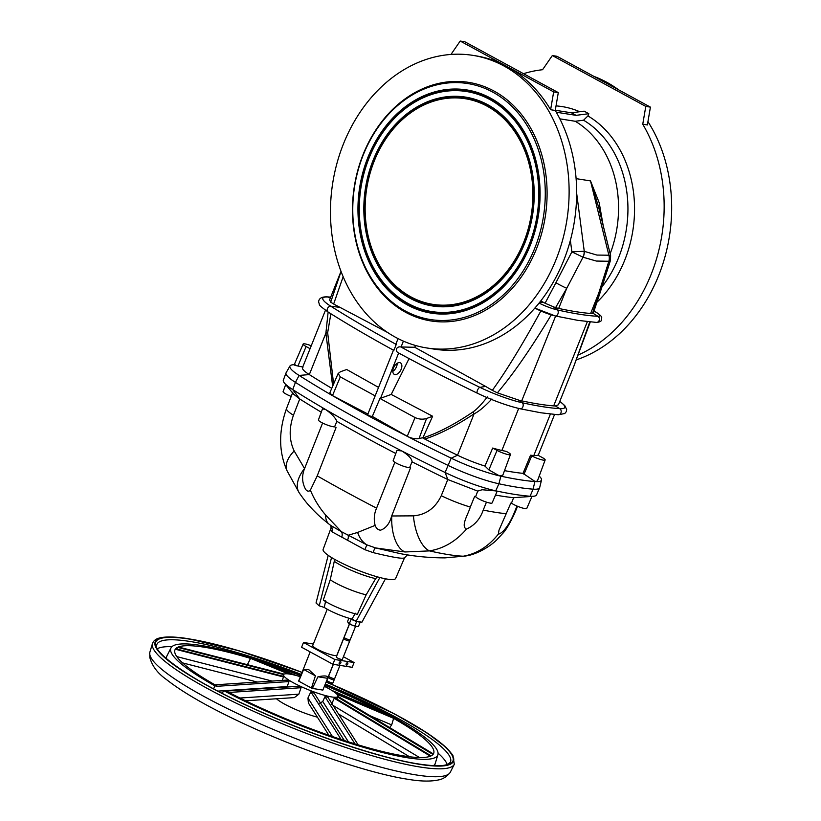 <?xml version="1.0" encoding="UTF-8"?>
<svg xmlns="http://www.w3.org/2000/svg" width="821" height="821" viewBox="0 0 821 821"><rect width="100%" height="100%" fill="white"/><g stroke="black" fill="none" stroke-linecap="round" stroke-linejoin="round"><path stroke-width="1.23" d="M355.585 626.31L350.198 639.754A3.253 0.534 -158.2 0 1 350.136 639.816L349.715 640.862A3.253 0.534 -158.2 0 1 349.725 640.955A3.253 0.534 -158.2 0 1 349.038 641.016A3.253 0.534 -158.2 0 1 345.579 639.846A3.253 0.534 -158.2 0 1 343.681 638.533A3.253 0.534 -158.2 0 1 343.742 638.471L344.163 637.424A3.253 0.534 -158.2 0 1 344.153 637.342L349.541 623.888M339.956 665.379L334.681 678.577A3.253 0.534 -158.2 0 1 334.609 678.628L334.198 679.675A3.253 0.534 -158.2 0 1 334.198 679.767A3.253 0.534 -158.2 0 1 333.511 679.829A3.253 0.534 -158.2 0 1 330.063 678.659A3.253 0.534 -158.2 0 1 328.154 677.346A3.253 0.534 -158.2 0 1 328.215 677.284L328.636 676.247A3.253 0.534 -158.2 0 1 328.636 676.155L333.357 664.343M284.415 383.038L293.661 394.213L299.686 398.955L292.728 389.575L295.437 382.391A48.829 8.025 -158.2 0 1 286.016 372.929L283.337 380.164A48.624 7.984 21.8 0 0 284.415 383.038A48.624 7.984 21.8 0 0 292.728 389.575A481.537 79.124 21.8 0 0 325.516 409.463A481.537 79.124 21.8 0 0 361.897 429.927A481.537 79.124 21.8 0 0 401.756 450.934C408.489 455.132 411.937 458.775 412.07 461.854A468.257 76.938 -158.2 0 0 447.784 479.526L477.719 491.112L482.081 489.747L495.72 490.886L496.869 491.912L492.107 502.955A8.877 1.457 -158.2 0 1 487.12 502.349A8.877 1.457 -158.2 0 1 478.612 498.819A8.877 1.457 -158.2 0 1 475.646 496.633L474.671 496.346L470.3 507.039C468.083 514.551 460.478 526.148 466.451 529.124C455.932 541.326 443.617 548.582 429.496 550.891L405.071 551.969L375.649 547.946L366.895 544.867L341.413 531.68L325.619 515.003C319.205 507.501 314.125 499.219 310.369 490.147C308.942 491.697 307.393 491.481 305.72 489.511C302.005 482.84 301.625 475.862 304.57 468.575L322.602 423.02M379.969 398.472L391.217 394.439L432.616 416.247L426.54 418.515C422.692 419.613 418.864 419.295 415.067 417.571L379.969 398.472L372.324 416.442C369.029 416.052 367.592 415.272 367.982 414.082L331.838 395.27A480.644 78.97 21.8 0 1 299.101 375.423L295.437 382.391A481.742 79.155 21.8 0 0 364.637 422.753A481.742 79.155 21.8 0 0 447.876 465.322A48.829 8.025 21.8 0 0 498.891 483.774A201.812 33.158 21.8 0 0 533.106 489.162L534.923 481.404L537.324 481.168L545.154 459.955A8.836 1.447 21.8 0 0 542.188 457.502L537.868 455.152A35.477 5.829 21.8 0 1 533.824 455.501A188.461 30.962 21.8 0 1 530.551 455.224L531.721 455.86A8.836 1.447 21.8 0 0 543.297 460.129A8.836 1.447 21.8 0 0 545.154 459.955M336.887 421.358L334.588 426.797A8.928 1.468 21.8 0 1 325.126 424.18A8.928 1.468 21.8 0 1 318.415 419.931L322.499 408.889L325.516 409.463C331.499 413.64 335.286 417.602 336.887 421.358A468.257 76.938 21.8 0 0 366.946 438.178A468.257 76.938 21.8 0 0 395.804 453.51M516.994 506.044L513.772 513.884C510.785 521.273 503.991 533.003 498.347 534.153L498.994 530.202L510.816 503.109A188.286 30.941 21.8 0 0 511.473 503.17A8.877 1.457 21.8 0 0 513.299 504.289A8.877 1.457 21.8 0 0 521.817 507.819A8.877 1.457 21.8 0 0 526.795 508.415L531.977 496.397L513.607 497.68A188.337 30.941 -158.2 0 1 495.515 495.063M511.473 503.17L513.607 497.68M477.719 491.112L475.646 496.633M285.698 384.587L283.101 391.617A8.877 1.457 21.8 0 0 286.088 394.08A8.877 1.457 21.8 0 0 291.209 396.43M334.588 426.797A468.206 76.928 21.8 0 0 336.035 427.628L317.224 475.862L310.369 490.147M394.839 462.295L376.572 508.148C374.119 513.72 373.647 519.467 375.135 525.389C376.192 528.283 377.978 529.884 380.482 530.192C385.808 528.437 389.544 523.695 391.689 515.978L410.582 467.703A468.206 76.928 -158.2 0 1 409.741 467.272A8.928 1.468 -158.2 0 1 400.802 465.23A8.928 1.468 -158.2 0 1 393.187 460.612L396.943 450.442L401.756 450.934A481.537 79.124 -158.2 0 0 445.095 472.475L451.191 458.169A47.731 7.841 21.8 0 0 499.363 475.831L488.875 469.889L484.944 466.051L492.713 448.04A35.477 5.829 -158.2 0 0 501.867 450.472A188.461 30.962 -158.2 0 0 506.321 451.406L507.491 452.043A8.836 1.447 -158.2 0 1 510.467 454.495A8.836 1.447 -158.2 0 1 508.599 454.67A8.836 1.447 -158.2 0 1 497.033 450.39L492.713 448.04M407.432 554.863L404.496 557.911L395.66 578.425A39.059 6.414 -158.2 0 1 373.74 575.788A39.059 6.414 -158.2 0 1 336.271 560.25A39.059 6.414 -158.2 0 1 323.125 549.413L330.842 528.529M330.689 529.514A6.506 6.281 177.9 0 0 331.089 527.144L330.689 529.514L331.869 531.741L364.801 549.66L373.103 552.595C393.926 557.664 404.353 559.306 404.404 557.521M366.166 594.825A25.882 4.249 -158.2 0 1 335.491 582.941A25.882 4.249 -158.2 0 1 330.247 579.759L323.279 600.059A24.743 4.064 -158.2 0 0 328.184 603.025A24.743 4.064 -158.2 0 0 357.34 614.344L366.166 594.825L375.638 578.641A29.258 4.803 -158.2 0 1 340.499 565.105A29.258 4.803 -158.2 0 1 334.27 561.297L334.27 559.132M334.27 561.297L330.247 579.759M351.716 618.983A5.203 0.852 21.8 0 0 353.215 619.722L351.973 619.044A20.833 3.428 -158.2 0 1 351.716 618.983A20.833 3.428 -158.2 0 1 327.99 609.644A20.833 3.428 -158.2 0 1 324.264 607.427L325.68 600.818M359.454 621.825A5.203 0.852 -158.2 0 1 358.408 621.866A5.203 0.852 -158.2 0 1 356.324 621.333M355.965 621.22A5.203 0.852 -158.2 0 1 353.861 620.419L351.101 619.27L349.418 623.488L352.004 625.079A5.203 0.852 21.8 0 0 356.54 626.515A5.203 0.852 21.8 0 0 357.34 626.556A5.203 0.852 21.8 0 0 357.443 626.546M349.448 623.837L336.908 655.179A13.023 2.135 -158.2 0 1 329.632 654.316A13.023 2.135 -158.2 0 1 317.111 649.134A13.023 2.135 -158.2 0 1 312.729 645.511L327.24 609.233M349.725 640.955L342.326 659.437A3.253 0.534 -158.2 0 1 341.649 659.499A3.253 0.534 -158.2 0 1 338.19 658.329A3.253 0.534 -158.2 0 1 336.282 657.016L343.681 638.533M346.483 665.143A1.303 0.749 118.5 0 0 347.683 664.189A1.303 0.749 118.5 0 0 347.591 662.814A1.303 0.749 118.5 0 0 347.437 662.763A1.303 0.749 118.5 0 0 346.246 663.707A1.303 0.749 118.5 0 0 346.339 665.092A1.303 0.749 118.5 0 0 346.483 665.143M339.545 664.056A1.303 0.749 118.5 0 0 340.746 663.101A1.303 0.749 118.5 0 0 340.643 661.716A1.303 0.749 118.5 0 0 340.499 661.664A1.303 0.749 118.5 0 0 339.309 662.619A1.303 0.749 118.5 0 0 339.401 664.004A1.303 0.749 118.5 0 0 339.545 664.056M350.136 639.816A3.253 0.534 -158.2 0 1 349.51 639.816A3.253 0.534 -158.2 0 1 346.277 638.748A3.253 0.534 -158.2 0 1 344.163 637.424M310.174 651.905L298.659 680.968A13.023 2.135 21.8 0 0 298.752 681.173L303.647 669.454L308.87 669.731L315.408 675.847L311.446 688.08A13.023 2.135 21.8 0 0 312.38 688.429L317.943 676.791L327.641 678.31L322.848 690.081L312.38 688.429M334.609 678.628A3.253 0.534 -158.2 0 1 333.993 678.639A3.253 0.534 -158.2 0 1 330.75 677.561A3.253 0.534 -158.2 0 1 328.636 676.247M431.107 755.854L431.097 755.874A139.313 22.896 -158.2 0 1 430.337 756.213L431.107 755.854L335.666 698.353L334.209 698.23L331.52 704.521M324.387 686.325A29.299 4.813 -158.2 0 1 337.954 696.403A29.299 4.813 -158.2 0 1 331.776 696.957A29.299 4.813 -158.2 0 1 300.702 686.438A29.299 4.813 -158.2 0 1 283.553 674.646A29.299 4.813 -158.2 0 1 289.721 674.082A29.299 4.813 -158.2 0 1 300.332 676.699M334.198 679.767L332.957 682.877A3.253 0.534 -158.2 0 1 332.916 682.918A3.253 0.534 -158.2 0 1 332.269 682.939A3.253 0.534 -158.2 0 1 328.975 681.841A3.253 0.534 -158.2 0 1 326.912 680.517A3.253 0.534 -158.2 0 1 326.912 680.455L328.154 677.346M333.11 705.475L419.521 757.537M344.317 740.501L344.307 740.521A139.313 22.896 -158.2 0 1 341.043 739.444L344.317 740.501L314.32 693.293L310.841 691.846L307.967 697.994L332.464 736.54M307.967 697.994L308.368 702.971L328.913 735.308M369.768 715.614L391.679 724.922L393.628 718.344L336.384 693.694M389.216 728.145L391.679 724.922M289.464 674.041L250.569 658.36L247.511 664.476L249.184 665.164M250.549 658.401A139.313 22.896 21.8 0 0 204.316 647.215A139.313 22.896 21.8 0 0 178.362 646.989M341.043 739.444A139.313 22.896 21.8 0 1 229.038 692.483L223.681 690.625A143.757 23.624 21.8 0 0 407.503 757.762A143.757 23.624 21.8 0 0 437.901 754.684A143.757 23.624 21.8 0 0 325.085 684.591M301.009 674.965A143.757 23.624 21.8 0 0 201.124 645.48A143.757 23.624 21.8 0 0 170.984 647.923A143.757 23.624 21.8 0 0 214.866 685.833L217.524 686.264L215.02 684.847A139.313 22.896 21.8 0 0 217.524 686.264L288.961 681.574L287.032 687.044M152.47 643.561L149.904 652.079A161.778 26.58 21.8 0 0 149.761 652.777A161.778 26.58 21.8 0 0 247.614 718.159A161.778 26.58 21.8 0 0 416.37 774.973A161.778 26.58 21.8 0 0 449.918 772.838A161.778 26.58 21.8 0 0 450.298 772.222L454.311 764.289A162.568 26.713 -158.2 0 1 420.219 767.05A162.568 26.713 -158.2 0 1 248.784 709.108A162.568 26.713 -158.2 0 1 152.47 643.561C153.568 640.637 156.041 638.748 159.879 637.917C166.129 636.419 175.704 636.706 188.614 638.759L239.383 650.879L302.036 672.348M510.467 454.495L502.811 475.215L499.363 475.831A47.731 7.841 21.8 0 0 501.067 476.211A200.714 32.984 21.8 0 0 535.097 481.568A47.731 7.841 -158.2 0 0 536.216 481.629A47.731 7.841 -158.2 0 0 541.511 480.039L539.674 487.592A48.829 8.025 -158.2 0 1 539.602 487.807A48.829 8.025 -158.2 0 1 533.106 489.162L530.079 496.233A48.624 7.984 21.8 0 0 531.105 496.295A48.624 7.984 21.8 0 0 533.783 496.223A48.624 7.984 21.8 0 0 536.554 494.889L539.602 487.807M311.251 345.754A8.836 1.447 21.8 0 0 305.002 343.896A8.836 1.447 21.8 0 0 303.144 344.061A8.836 1.447 21.8 0 0 306.11 346.524L310.081 348.689M295.15 364.729C293.292 364.75 294.236 365.191 297.961 366.022L303.052 367.09M576.373 359.844A148.098 118.552 -81.1 0 0 658.627 275.64A148.098 118.552 -81.1 0 0 647.943 121.631M645.788 106.402L552.328 55.551L556.956 56.28L650.417 107.13L645.788 106.402L642.751 124.228A148.098 118.552 98.9 0 1 651.115 274.45A148.098 118.552 98.9 0 1 578.251 354.99M556.094 259.498A148.098 118.552 -81.1 0 0 472.824 55.356A148.098 118.552 -81.1 0 0 343.486 143.819A148.098 118.552 -81.1 0 0 426.756 347.96A148.098 118.552 -81.1 0 0 556.094 259.498M550.624 109.727A148.098 118.552 -81.1 0 0 506.937 66.47L553.662 91.89L550.624 109.727L555.253 110.455A148.098 118.552 98.9 0 1 563.617 260.678A148.098 118.552 98.9 0 1 434.268 349.141L426.756 347.96M472.824 55.356L475.718 55.818A148.098 118.552 98.9 0 1 506.937 66.47L460.201 41.05L464.83 41.779L558.29 92.619L555.253 110.455M596.98 302.21A111.379 89.161 -81.1 0 0 624.75 260.113A111.379 89.161 -81.1 0 0 587.928 115.925L583.557 120.215A106.268 85.066 98.9 0 1 618.593 257.722A106.268 85.066 98.9 0 1 601.957 286.898M401.192 369.204A6.506 3.756 -61.5 0 1 394.224 374.314A6.506 3.756 -61.5 0 1 393.485 367.982A6.506 3.756 -61.5 0 1 400.453 362.872A6.506 3.756 -61.5 0 1 401.192 369.204M397.2 363.293A6.506 3.756 -61.5 0 1 396.522 366.659A6.506 3.756 -61.5 0 1 392.807 371.359M534.769 248.188A119.456 95.626 -81.1 0 0 492.774 92.126A119.456 95.626 -81.1 0 0 363.272 154.892A119.456 95.626 -81.1 0 0 405.256 310.943A119.456 95.626 -81.1 0 0 534.769 248.188M536.472 248.814A120.759 96.662 -81.1 0 0 494.026 91.059A120.759 96.662 -81.1 0 0 363.108 154.502A120.759 96.662 -81.1 0 0 405.553 312.257A120.759 96.662 -81.1 0 0 536.472 248.814M576.66 193.346L584.265 251.339A8.785 6.537 113 0 1 583.023 257.199A8.785 6.506 -70.8 0 0 584.09 251.288L596.908 255.064L608.874 255.218A8.785 7.307 81.9 0 1 608.843 261.263L596.313 261.047L583.013 257.199L566.736 288.294L555.56 307.69L545.072 303.226L555.899 282.763A9.441 0.595 27.4 0 0 566.736 288.294L558.68 308.439L555.56 307.69M367.9 157.406A113.011 90.464 -81.1 0 0 391.874 293.805A113.011 90.464 -81.1 0 0 506.721 283.481A113.011 90.464 -81.1 0 0 530.14 245.674A113.011 90.464 -81.1 0 0 529.114 141.294A113.011 90.464 -81.1 0 0 447.917 89.386A113.011 90.464 -81.1 0 0 367.9 157.406M528.97 245.038A111.389 89.161 -81.1 0 0 505.336 110.599A111.389 89.161 -81.1 0 0 392.14 120.779A111.389 89.161 -81.1 0 0 369.07 158.043A111.389 89.161 -81.1 0 0 370.076 260.914A111.389 89.161 -81.1 0 0 450.103 312.072A111.389 89.161 -81.1 0 0 528.97 245.038M373.134 160.249A105.724 84.625 -81.1 0 0 395.568 287.853A105.724 84.625 -81.1 0 0 503.006 278.196A105.724 84.625 -81.1 0 0 524.906 242.821A105.724 84.625 -81.1 0 0 523.942 145.184A105.724 84.625 -81.1 0 0 447.989 96.621A105.724 84.625 -81.1 0 0 373.134 160.249M523.736 242.185A104.093 83.321 -81.1 0 0 501.652 116.551A104.093 83.321 -81.1 0 0 395.866 126.065A104.093 83.321 -81.1 0 0 374.304 160.885A104.093 83.321 -81.1 0 0 375.248 257.024A104.093 83.321 -81.1 0 0 450.041 304.837A104.093 83.321 -81.1 0 0 523.736 242.185M600.161 292.45L610.455 260.421L608.854 261.263L598.694 293.323L590.627 313.468L593.316 313.14L600.161 292.45A9.441 2.699 -162.1 0 1 598.694 293.323L592.505 313.509M590.627 313.468A188.461 30.962 -158.2 0 1 558.68 308.439M610.619 255.629L608.874 255.218L590.504 180.907L598.622 207.128L610.619 255.629L610.455 260.421M608.843 261.263L608.854 261.263A8.785 7.41 -93.9 0 0 609.038 255.218M555.899 282.763L571.878 251.842L583.013 257.199M570.369 240.337L571.878 251.842L584.09 251.288M545.072 303.226L540.772 300.897M556.279 112.22L576.075 115.34L571.395 112.795L555.283 110.26M587.354 321.658L553.672 405.892A188.461 30.962 -158.2 0 1 521.715 400.853L518.954 400.196L522.228 402.752A193.961 31.865 21.8 0 0 542.855 406.713A193.961 31.865 21.8 0 0 559.737 408.653A40.968 6.732 21.8 0 0 559.778 401.428M341.043 271.515L330.689 302.159L329.632 299.809L340.992 271.392M330.689 302.159L333.644 304.027L343.137 276.749M553.662 91.89L558.29 92.619M551.65 314.258C531.351 347.981 513.248 374.181 497.362 392.828L492.313 390.355C506.188 371.195 522.484 344.533 541.213 310.359M497.362 392.828L518.954 400.196M553.672 405.892L555.355 405.933L559.737 408.653A3.253 2.873 93.5 0 1 558.126 414.759L564.756 413.548L566.367 411.537L566.664 409.484L564.776 405.595L559.809 401.356M589.796 321.914L573.684 366.648L558.444 404.774L555.355 405.933M603.158 225.457L599.166 202.623L590.504 180.907L576.106 178.639M583.557 120.215L575.244 121.272L559.85 118.85M587.928 115.925L588.811 113.709L576.075 115.34M571.395 112.795L584.142 111.163L588.811 113.709M333.644 304.027L387.409 332.382M460.201 41.05L450.975 54.453M415.59 345.508L414.708 347.273L485.611 386.414L479.905 387.348A3.253 1.262 115.8 0 0 477.524 390.16A3.253 1.262 115.8 0 0 477.422 393.249A3.253 1.262 115.8 0 0 477.535 393.28A40.968 6.732 -158.2 0 0 519.857 408.684A3.253 2.268 102.5 0 0 520.165 408.786C506.937 405.656 492.682 400.474 477.422 393.249C449.231 379.6 422.856 366.125 398.298 352.814L398.534 352.917C394.429 351.08 396.522 345.98 400.905 346.985L414.708 347.273M492.313 390.355L485.611 386.414M575.244 121.272A103.836 83.116 98.9 0 1 610.147 253.74M552.328 55.551L542.568 69.723A148.098 118.552 -81.1 0 0 523.48 73.685M650.417 107.13L647.369 124.956L642.751 124.228M618.552 89.797A148.098 118.552 -81.1 0 0 593.86 76.363M393.875 350.382L396.245 344.451M378.553 387.399L346.708 369.512L340.51 371.718L338.149 373.493L340.305 376.901L375.166 395.866M409.063 358.603L391.217 394.439M491.892 398.955C484.708 406.652 478.776 411.608 474.097 413.815A9.441 3.346 -124.2 0 1 473.122 411.844C476.765 409.361 481.506 404.394 487.346 396.943M328.133 312.021L325.886 333.172A9.441 2.689 -1.4 0 1 327.661 332.71L330.853 313.735M372.324 416.442L407.934 436.669A480.644 78.97 -158.2 0 0 451.191 458.169L457.533 455.224A468.391 76.958 -158.2 0 1 424.806 439.071C439.512 434.278 455.942 425.863 474.097 413.815L457.533 455.224A35.477 5.829 21.8 0 0 484.944 466.051M332.659 386.25L325.886 333.172L309.322 374.592A468.391 76.958 21.8 0 0 331.746 388.343M333.603 384.033L327.661 332.71M426.54 418.515L419.018 438.547C415.6 439.112 411.906 438.486 407.934 436.669A480.644 78.97 21.8 0 1 331.838 395.27L329.919 392.592L338.149 373.493M432.616 416.247L422.815 437.983C437.726 433.19 454.495 424.478 473.122 411.844M419.018 438.547L422.466 437.778M424.806 439.071L422.815 437.983M294.236 364.709A47.731 7.841 -158.2 0 0 289.987 365.981A47.731 7.841 -158.2 0 0 299.101 375.423L309.322 374.592A35.477 5.829 -158.2 0 1 302.477 367.695L325.455 310.256M504.505 470.628A188.461 30.962 21.8 0 0 523.028 473.358L534.923 481.404M523.028 473.358L530.551 455.224M286.016 372.929A48.829 8.025 -158.2 0 1 286.108 372.724L289.987 365.981M539.202 476.077A47.731 7.841 -158.2 0 1 541.511 480.039M284.087 674.113L178.311 646.979L177.531 647.369A139.313 22.896 21.8 0 0 175.663 648.744L175.284 649.267A139.313 22.896 21.8 0 0 175.099 649.575A139.313 22.896 21.8 0 0 215.02 684.847M283.594 674.554L177.541 647.348L176.689 649.011M390.95 716.887A139.313 22.896 21.8 0 0 382.34 712.207L331.787 690.379M382.073 713.121L382.34 712.207M358.079 744.842A139.313 22.896 -158.2 0 1 354.949 743.888L358.079 744.842A139.313 22.896 21.8 0 0 430.337 756.213M344.307 740.521A139.313 22.896 21.8 0 0 354.949 743.888M288.961 681.574L287.001 680.096L215.03 684.827M175.284 649.267L174.955 649.904M229.038 692.483A139.313 22.896 -158.2 0 1 226.288 691.025L297.315 686.366L299.942 687.793L229.059 692.452M296.237 675.519L264.321 662.721A139.313 22.896 21.8 0 0 253.884 659.417M379.025 710.463A139.313 22.896 21.8 0 0 324.808 685.268M300.743 675.642A139.313 22.896 21.8 0 0 268.262 664.025M433.344 753.976A139.313 22.896 -158.2 0 1 432.975 754.478L433.344 753.976A139.313 22.896 21.8 0 0 433.775 753.042A139.313 22.896 21.8 0 0 393.608 718.385M431.097 755.874A139.313 22.896 21.8 0 0 432.975 754.478M223.681 690.625L222.265 693.386M213.624 688.86L214.866 685.833M294.287 675.016L264.331 662.701L263.91 663.532M272.151 681.071L176.782 656.605M282.198 680.414L283.522 676.976L175.304 649.216M283.522 676.976L283.081 676.299L175.663 648.744M336.949 694.248L393.628 718.344M333.244 691.313L382.35 712.187M310.841 691.846L341.064 739.393M354.959 743.867L324.962 696.67L327.877 697.234L358.089 744.791M324.962 696.67L322.776 701.514L348.402 741.835M322.776 701.514L319.718 703.228M317.399 717.174A29.299 4.813 -158.2 0 1 276.492 698.774M287.165 686.582L224.143 690.697M223.63 690.738L217.873 691.108M297.315 686.366L301.03 687.731L298.844 694.176L239.927 698.024M298.844 694.176L294.359 697.604L245.592 700.795M301.03 687.731L299.942 687.793M334.209 698.23L430.358 756.162M336.877 699.082L337.954 696.403L433.365 753.924M337.698 697.05L432.985 754.458M288.387 673.897L250.569 658.36M317.943 676.791C325.29 675.303 328.523 675.816 327.641 678.31L333.254 664.333M303.647 669.454L315.408 675.847M298.752 681.173L311.446 688.08M343.414 656.728L354.087 662.537L352.178 667.309L332.905 664.271L301.594 647.246L303.503 642.474L313.335 644.023M332.905 664.271L334.814 659.509L303.503 642.474M354.087 662.537L334.814 659.509M348.083 622.852L348.053 622.821A5.203 0.852 21.8 0 0 348.083 622.852A5.203 0.852 21.8 0 0 348.268 623.036A5.203 0.852 21.8 0 0 352.004 625.079L357.34 626.556M348.874 618.203L347.457 621.743L349.418 623.488M359.916 621.897L356.622 621.579L354.939 625.807M356.622 621.579L353.861 620.419A5.203 0.852 -158.2 0 1 350.454 618.654M351.101 619.27L350.403 618.634M360.183 622.144L358.5 626.361M529.863 496.264L530.079 496.233A201.607 33.127 21.8 0 1 495.905 490.855A48.624 7.984 -158.2 0 1 494.355 490.506A48.624 7.984 -158.2 0 1 445.095 472.475L447.856 479.567M299.686 398.955L299.737 398.985A468.257 76.938 21.8 0 0 321.278 412.204M409.741 467.272L412.07 461.854M391.689 515.978L413.435 515.855C426.078 514.808 435.366 508.076 441.277 495.689A35.477 6.188 21.9 0 0 470.3 507.039M413.435 515.855A35.477 16.133 83.4 0 0 429.496 550.891A153.455 25.215 21.8 0 0 463.28 556.217L444.972 557.88C429.527 557.849 414.543 556.412 400.043 553.58L375.649 547.946A6.506 1.273 105.1 0 0 373.103 552.595M466.451 529.124C474.559 525.389 480.152 519.036 483.23 510.098L486.443 502.144M498.347 534.153C488.454 546.447 476.765 553.806 463.28 556.217A35.477 24.671 -100.4 0 0 465.856 555.94L465.856 555.94C477.052 554.514 491.091 545.811 496.982 539.602L502.401 533.773C505.623 530.643 509.728 523.767 514.726 513.135L514.726 513.135A35.477 5.768 -157.6 0 1 513.772 513.884M304.57 468.575L294.185 450.975A35.477 18.934 155.8 0 0 287.124 470.926L287.124 470.926C278.678 451.991 278.493 431.148 286.56 408.406L292.881 392.11M294.185 450.975C289.136 440.302 288.889 428.388 293.436 415.252A35.477 5.891 -158.8 0 1 286.56 408.406M391.72 515.906A467.744 76.856 21.8 0 0 391.771 515.927A35.477 17.672 92.3 0 0 405.071 551.969M304.591 468.504A467.744 76.856 -158.2 0 1 304.55 468.483A35.477 20.073 146.2 0 0 299.316 493L287.124 470.926M347.488 540.321A6.506 3.14 120.7 0 0 348.053 535.292L357.638 532.429L375.135 525.389M357.638 532.429A35.477 23.871 107.6 0 0 366.895 544.867L364.801 549.66M325.619 515.003A35.477 16.266 127.6 0 0 329.159 524.239L329.159 524.239A35.477 16.266 127.6 0 0 329.806 524.691M341.741 537.191A6.506 4.321 116 0 0 341.413 531.68L330.709 525.43M331.089 527.144L330.75 525.471L329.159 524.239C319.041 516.193 317.388 514.203 313.201 510.057C309.127 505.633 306.726 503.581 299.316 493M331.869 531.741A6.506 6.106 133.1 0 0 330.514 525.286M328.205 555.335L316.034 602.983L319.215 605.826L324.264 607.427M331.551 557.531L319.215 605.826M375.638 578.641L377.373 576.845M385.47 578.795L361.907 622.215L356.119 621.302L353.215 619.722M379.877 577.522L356.119 621.302M355.36 613.266L351.973 619.044M376.572 508.148A467.744 76.856 -158.2 0 1 345.815 491.841A467.744 76.856 -158.2 0 1 317.224 475.862M433.488 765.624A144.547 23.747 21.8 0 0 435.325 763.243L435.243 763.961M171.917 646.691A157.519 25.882 21.8 0 0 157.468 648.641M166.499 656.472L166.94 655.897A144.547 23.747 21.8 0 0 166.622 658.883M301.235 674.39A158.155 25.985 21.8 0 0 190.144 641.488A158.155 25.985 21.8 0 0 156.698 644.875C152.357 651.176 188.502 678.68 243.457 703.802C302.467 731.932 378.348 757.947 418.823 764.002C433.057 766.157 442.622 766.301 447.496 764.413L450.349 762.329A158.155 25.985 21.8 0 0 325.321 684.026M302.025 672.378A160.618 26.395 21.8 0 0 189.025 638.892A160.618 26.395 21.8 0 0 209.211 686.643A160.618 26.395 21.8 0 0 419.603 764.341A160.618 26.395 21.8 0 0 443.802 745.489A160.618 26.395 21.8 0 0 326.132 682.015L328.882 683.134M326.101 682.097A160.095 26.303 -158.2 0 1 443.35 745.355A160.095 26.303 -158.2 0 1 419.233 764.135A160.095 26.303 -158.2 0 1 209.519 686.695A160.095 26.303 -158.2 0 1 189.394 639.097A160.095 26.303 -158.2 0 1 301.995 672.45M306.11 346.524L297.961 366.022M400.905 346.985A476.785 78.344 -158.2 0 0 479.905 387.348A40.968 6.732 -158.2 0 0 522.228 402.752A3.253 2.268 102.5 0 1 522.946 406.6A3.253 2.268 102.5 0 1 520.165 408.786L540.957 412.789L558.126 414.759M553.806 307.157L557.305 309.907A193.961 31.865 21.8 0 0 579.811 314.299A193.961 31.865 21.8 0 0 597.934 316.301A16.564 2.72 21.8 0 0 594.301 311.21A3.253 1.878 -61.5 0 1 594.507 311.292A3.253 1.878 -61.5 0 1 594.691 311.426M539.058 303.072A16.564 2.72 -158.2 0 0 557.305 309.907A3.253 2.237 102.8 0 1 557.982 313.755A3.253 2.237 102.8 0 1 555.232 315.952A3.253 2.237 102.8 0 1 554.934 315.849A16.564 2.72 -158.2 0 1 535.159 308.214A3.253 1.878 118.5 0 1 534.964 308.132L534.861 308.07A3.253 1.878 118.5 0 0 534.964 308.132L555.232 315.952L577.912 320.375L596.354 322.407C599.751 322.14 601.454 321.298 601.454 319.872C601.126 317.573 604.441 317.388 594.507 311.292L594.004 311.118M529.186 141.458A112.539 90.084 -81.1 0 0 448.328 89.941A112.539 90.084 -81.1 0 0 368.732 157.663A112.539 90.084 -81.1 0 0 392.541 293.436A112.539 90.084 -81.1 0 0 506.844 283.348M370.158 261.078A111.861 89.54 -81.1 0 0 370.23 261.242A111.861 89.54 -81.1 0 0 450.596 312.627A111.861 89.54 -81.1 0 0 529.802 245.294A111.861 89.54 -81.1 0 0 506.064 110.291A111.861 89.54 -81.1 0 0 392.387 120.513A111.861 89.54 -81.1 0 0 392.264 120.646M524.024 145.348A105.242 84.245 -81.1 0 0 448.399 97.176A105.242 84.245 -81.1 0 0 373.966 160.516A105.242 84.245 -81.1 0 0 396.235 287.483A105.242 84.245 -81.1 0 0 503.129 278.062M375.32 257.199A104.575 83.701 -81.1 0 0 375.402 257.363A104.575 83.701 -81.1 0 0 450.534 305.391A104.575 83.701 -81.1 0 0 524.568 242.452A104.575 83.701 -81.1 0 0 502.38 116.243A104.575 83.701 -81.1 0 0 396.112 125.798A104.575 83.701 -81.1 0 0 395.989 125.931M593.142 313.345L597.934 316.301A3.253 2.894 92.8 0 1 596.354 322.407M543.584 302.395L539.664 302.313M555.643 316.044L521.715 400.853M330.37 297.972L327.897 297.017A193.961 31.865 -158.2 0 1 330.668 297.223M327.897 297.017A40.968 6.732 21.8 0 0 330.791 306.223A3.253 2.401 122.3 0 0 327.528 308.429A3.253 2.401 122.3 0 0 328.072 311.99C316.619 303.585 320.467 305.946 318.589 302.128C318.774 298.444 321.616 296.689 327.138 296.853A3.253 2.873 -86.5 0 1 327.897 297.017M340.417 307.423L330.791 306.223A476.785 78.344 21.8 0 0 395.825 344.215M556.022 105.899A111.379 89.161 98.9 0 1 579.718 111.728M403.398 341.146L401.059 346.985M477.329 393.187A476.785 78.344 -158.2 0 1 398.534 352.917M398.657 353.009L380.534 398.318M497.033 450.39L488.875 469.889M518.677 408.448L501.867 450.472M340.305 376.901L332.474 395.619M415.067 417.571L407.247 436.29M550.388 414.071L533.824 455.501M531.721 455.86L523.993 474.353M495.72 490.886L498.891 483.774L500.933 476.057M447.188 764.525A157.519 25.882 21.8 0 0 438.065 753.144M285.924 680.168L288.551 681.594M441.277 495.689L447.784 479.526M293.436 415.252L299.737 398.985M483.23 510.098A188.183 30.921 21.8 0 0 506.434 513.751M326.912 680.517A3.91 3.91 0 0 0 332.916 682.918M437.901 754.684L435.325 763.243M449.918 772.838C446.48 776.871 442.642 779.242 438.424 779.95C430.563 781.633 420.383 781.407 407.904 779.283C368.29 773.3 297.5 749.039 241.005 722.388C207.641 706.696 182.775 692.401 166.406 679.501C157.632 673.312 152.101 665.964 149.812 657.467L149.761 652.777M454.311 764.289L452.874 755.146L446.326 747.582L427.484 733.204L394.963 714.157L329.56 683.421M303.144 344.061L294.185 364.842M590.278 321.965L573.684 366.648M330.709 297.12L327.138 296.853M393.7 350.321C369.429 337.062 347.55 324.285 328.072 311.99M367.777 414.328L393.557 349.89M395.465 345.107L398.062 338.632M554.555 414.492L538.217 455.347M170.984 647.923L166.94 655.897M182.56 662.886L257.271 682.046M409.515 756.757L338.509 713.983M282.906 676.258L283.553 674.646M531.957 496.438L533.783 496.223M514.726 513.135L517.558 506.28M465.856 555.94L444.982 557.88"/></g></svg>
